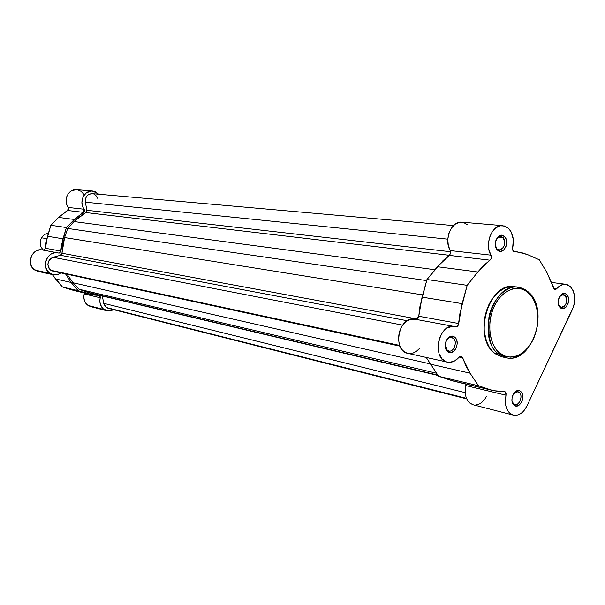 <?xml version="1.0" encoding="UTF-8"?>
<svg xmlns="http://www.w3.org/2000/svg" width="605" height="605" viewBox="0 0 605 605"><rect width="100%" height="100%" fill="white"/><g stroke="black" fill="none" stroke-linecap="round" stroke-linejoin="round"><path stroke-width="0.91" d="M499.601 352.987C493.136 349.115 484.189 328.492 494.489 305.646C505.969 283.911 523.31 286.747 528.513 292.971L528.354 291.965L524.633 289.349L518.424 287.209C509.213 284.683 492.788 296.624 488.946 317.065C487.645 337.212 490.761 349.463 498.286 353.796L499.601 352.987L496.032 349.168L493.143 344.298L491.056 338.573L489.868 332.213L489.861 322.026L491.048 315.22L493.136 308.701L496.032 302.757L499.632 297.599L506.007 291.799L513.032 288.721L517.774 288.313L522.349 289.228L526.577 291.421L530.313 294.794L533.406 299.218L536.627 307.431L537.709 313.647L537.905 320.196L537.202 326.836L534.525 336.44L531.757 342.256L528.309 347.353L524.308 351.528L519.907 354.636L515.256 356.542L510.537 357.162L505.924 356.466L499.601 352.987L498.286 353.796C476.271 337.711 493.415 281.643 518.424 287.209L524.906 289.508L528.354 291.965L528.513 292.971C534.782 297.237 543.018 317.3 533.232 339.428C522.387 360.709 505.13 359.075 499.601 352.987M559.829 306.47C564.163 310.811 569.645 299.21 565.093 295.361L566.567 294.438C571.982 299.021 565.463 312.846 560.298 307.68L558.476 304.232L560.298 307.68L563.126 308.671L566.046 307.09L568.08 303.491L568.594 300.549L568.322 297.675L566.567 294.438L564.752 293.478L562.733 293.659L560.82 294.975L558.763 298.59L558.249 301.555L558.521 304.444L560.298 307.68C554.808 303.105 561.432 289.167 566.567 294.438L565.093 295.361C567.913 301.351 566.703 305.328 561.47 307.287L559.829 306.47M497.204 249.018C501.991 253.798 507.905 241.75 502.884 237.493L504.396 236.487C510.363 241.569 503.33 255.907 497.628 250.228L495.404 245.456L497.628 250.228L500.728 251.393L503.92 249.85L506.12 246.129L506.657 243.029L505.871 238.627L504.396 236.487L502.4 235.39L499.102 236.018L497.197 237.863L495.866 240.548L495.382 245.237L496.13 248.095L497.628 250.228C491.57 245.154 498.724 230.694 504.396 236.487L502.884 237.493C506.014 243.717 504.804 247.884 499.254 249.986L497.204 249.018M513.683 403.875C518.273 407.959 523.975 395.874 519.166 392.305L520.64 391.427C526.365 395.678 519.582 410.069 514.114 405.214L511.959 400.623L514.114 405.214L516.035 406.046L519.196 405.093L521.737 401.864L522.644 398.96L522.508 394.573L521.427 392.259L519.725 390.868L517.668 390.596L515.558 391.511L512.995 394.74L512.08 397.659L511.966 400.676L512.677 403.331L514.114 405.214C508.306 400.986 515.203 386.466 520.64 391.427L519.166 392.305C523.31 395.299 519.612 406 514.931 404.503L513.683 403.875M447.314 350.227C452.396 354.719 458.567 342.15 453.251 338.195L454.756 337.235C461.086 341.954 453.75 356.92 447.692 351.573L445.265 344.495L447.692 351.573L449.817 352.518L453.281 351.634L455.27 349.637L456.639 346.846L457.183 343.685L456.836 340.63L455.625 338.142L453.75 336.599L451.481 336.236L449.175 337.121L447.171 339.118L445.779 341.916L445.227 345.1L445.59 348.177L447.692 351.573C441.272 346.862 448.744 331.767 454.756 337.235L453.251 338.195C457.743 341.447 454.015 352.412 448.895 350.983L447.314 350.227M505.236 391.874L503.852 391.548L505.236 391.874L504.147 391.526L505.236 391.874L505.999 395.224L506.037 393.28L505.236 391.874M461.887 356.655L460.481 356.3L459.074 357.2L461.154 356.3L462.659 357.842L461.887 356.655M415.673 319.38L410.742 319.221L405.887 321.58L401.841 326.14L399.217 332.221L398.408 338.913L399.542 345.205L402.438 350.159L405.138 352.337L407.815 353.373C391.798 350.764 398.899 315.265 414.644 319.13L454.491 326.534C438.572 322.594 431.199 359.536 447.42 362.153C451.655 362.924 455.542 361.268 459.074 357.2L454.567 360.996L449.538 362.372L446.256 361.813L441.998 358.848L439.079 353.713L438.118 349.456L438.02 344.858L439.517 337.991L442.739 332.084L447.208 328.023L452.253 326.397L456.616 326.776L458.371 324.961L459.921 313.496L467.181 285.326L477.784 271.985L483.637 265.504L490.413 259.757L491.094 258.577L491.177 255.756L488.931 249.789L488.462 243.588L489.581 237.349L492.137 231.874L495.805 227.858L500.108 225.809L504.502 225.96L508.434 228.282C512.911 233.107 514.326 239.603 512.677 247.755L512.662 249.873L514.046 251.65L521.238 252.527L527.651 254.637L539.327 259.802L547.026 272.749L554.483 289.288L555.859 289.387L559.988 285.734L563.58 284.32L567.142 284.607L570.311 286.536C575.332 292.517 576.043 300.133 572.451 309.382L526.917 406.091L523.847 410.863L521.979 412.701L517.857 414.985L513.653 415.196L509.894 413.291L508.329 411.597L506.105 407.014L505.508 404.261L505.288 401.312L505.999 395.224L465.812 385.574L465.139 391.435L465.963 396.94L468.194 401.38L469.745 403.013L473.178 404.813M449.78 337.507L453.251 338.195L449.78 337.507M516.405 391.662L519.166 392.305L516.405 391.662M561.531 294.862L565.093 295.361L561.531 294.862M498.482 237.069L502.884 237.493L498.482 237.069M515.422 286.823L510.597 286.558L505.697 287.655L498.603 291.784L492.387 298.583L489.022 304.315L486.443 310.751L484.749 317.64L484.015 324.688L484.272 331.631L486.473 341.212L489.052 346.688L492.409 351.172L494.33 352.995L498.286 353.796L494.33 352.995L496.395 354.507L502.347 356.942L494.33 352.995C472.331 336.955 489.43 281.091 514.416 286.657L522.206 288.177L528.339 291.958M493.688 390.717L450.763 380.341L490.806 389.892L478.502 385.778L438.587 376.295L426.245 357.457L438.587 376.295L453.614 381.15L493.688 390.717L504.147 391.526L497.393 391.382L490.806 389.892L478.502 385.778L470.055 373.187L465.941 365.972L462.659 357.842L459.165 357.094L462.659 357.842L470.055 373.187L478.502 385.778L438.587 376.295L453.72 381.18M467.461 224.742L463.566 222.496L459.225 222.338L454.983 224.304L451.375 228.161L448.872 233.424L447.798 239.421L448.282 245.396L450.264 250.568L490.912 255.159C484.091 244.307 492.288 224.001 502.747 225.627L508.434 228.282L511.164 231.957L513.29 239.436L512.677 247.755C512.344 249.956 512.919 251.287 514.401 251.733L517.57 251.922L527.651 254.637L539.327 259.802L547.026 272.749L553.552 287.935L555.05 289.5L556.729 288.698C559.489 285.424 562.499 283.957 565.766 284.289L570.311 286.536L573.23 290.869L574.652 296.722L574.379 303.211L573.608 306.395L526.917 406.091C523.31 413.011 518.788 416.021 513.327 415.121C506.665 412.33 504.222 405.698 505.999 395.224L465.812 385.574C464.103 395.662 466.546 402.068 473.155 404.805L513.327 415.121M502.725 225.627L461.834 222.179C451.481 220.591 443.48 240.102 450.264 250.568L450.717 252.489L449.795 254.992L443.125 260.505L426.964 279.525L419.923 306.606L418.66 316.959L417.707 318.744L416.353 319.448L418.773 316.249L458.711 323.524L462.122 303.642L467.181 285.326L426.964 279.525L437.37 266.722L477.784 271.985L489.959 260.173L449.349 255.393L450.642 253.192L450.264 250.568L490.912 255.159L491.351 256.633L491.056 258.675L489.959 260.173L449.349 255.393L437.37 266.722L477.784 271.985L467.181 285.326L426.964 279.525L422.056 297.131L462.122 303.642L422.056 297.131L418.773 316.249L458.711 323.524C458.348 325.747 457.365 326.851 455.746 326.844L454.514 326.534M408.246 353.456L413.215 353.002L416.414 351.323L419.28 348.661M465.903 384.084L465.812 385.574L465.903 384.084M475.53 405.055L479.712 403.86L481.709 402.529L485.187 398.635L486.564 396.184M508.722 286.815L509.13 288.29M528.528 292.132C550.005 309.851 531.931 364.46 506.287 357.752L498.286 353.796L506.287 357.752C513.993 359.96 522.107 355.415 530.638 344.101M496.002 240.162C497.159 237.659 498.747 236.442 500.766 236.502L502.884 237.493C500.229 235.625 497.93 236.517 496.002 240.162M559.625 296.586L563.399 294.522L565.093 295.361C563.24 293.917 561.417 294.325 559.625 296.586M513.524 393.772L517.857 391.654L519.166 392.305C517.26 391.004 515.384 391.488 513.524 393.772M445.772 341.961C447.103 338.671 449.046 337.159 451.602 337.401L453.251 338.195C450.203 336.44 447.715 337.696 445.772 341.961M553.681 288.282L556.729 288.698L553.681 288.282M430.185 364.119L470.055 373.187L430.185 364.119M536.817 308.217C534.714 300.405 531.984 295.119 528.619 292.359M107.97 308.248L105.376 306.72L103.697 303.339L465.185 392.653L103.697 303.339L102.366 295.996L103.697 303.339L106.299 307.499L466.463 398.332L107.97 308.248L466.705 398.884M52.854 271.146L49.368 268.953L48.377 267.213L47.871 264.173L49.126 260.218L50.465 258.668L53.058 257.276L402.522 325.127L53.058 257.276L60.508 255.28L61.982 253.23L62.64 245.29L64.591 237.561L422.676 294.907L64.591 237.561L67.715 228.44L76.661 218.859L85.781 212.544L86.848 210.268L450.672 251.74L86.848 210.268L86.674 211.614L85.781 212.544L449.462 255.302L85.781 212.544L73.976 221.559L67.715 228.44L426.661 280.607L67.715 228.44L64.591 237.561L61.876 253.918L60.508 255.28L407.127 320.718L60.508 255.28L53.058 257.276C47.16 260.763 46.404 265.096 50.79 270.269L399.618 345.417L50.79 270.269L52.832 271.138L399.913 346.143M61.982 253.23L417.367 319.047L61.982 253.23M73.001 282.739L429.996 363.847L73.001 282.739L78.975 289.22L73.001 282.739L67.011 274.201L73.001 282.739M436.455 373.217L78.975 289.22L86.946 292.117L437.733 375.07L90.266 293.13L78.975 289.22L436.455 373.217M92.746 193.729L89.124 194.197L87.09 195.77L85.728 198.085L85.381 202.168L447.806 239.164L85.381 202.168L86.848 210.268L85.381 202.168C85.154 196.867 87.4 194.023 92.119 193.638L453.5 225.574M73.976 221.559L434.935 269.724L73.976 221.559M498.777 352.261L497.953 353.509M53.134 271.199L54.405 271.259M108.794 308.384L109.694 308.391M97.428 198.183L95.953 195.596L93.926 194.114M106.699 310.728L113.483 309.639L111.312 310.607L107.584 310.902L102.918 308.603L100.392 304.527L99.825 301.199L100.226 297.773L84.224 293.932L84.254 292.979L83.83 297.282L84.397 300.534L85.857 303.355L88.073 305.457L90.614 306.591L106.699 310.728L104.121 309.571L88.073 305.457L90.652 306.606M42.342 249.963L39.59 249.865L36.156 250.946L32.073 254.781L30.28 260.286L31.286 265.898L33.396 268.907L37.881 271.365L53.157 274.746L50.033 273.407L34.795 270.042L37.888 271.365M57.664 252.814L42.305 249.956C32.012 247.453 25.576 264.597 34.795 270.042L50.033 273.407L54.579 274.95L57.793 274.587L61.09 272.923L57.271 274.723L53.172 274.753M90.281 294.416L74.423 290.627L87.975 293.78L72.146 290.007L62.451 286.974L78.128 290.695L90.281 294.416L99.008 295.399L100.226 297.773L100.173 296.465L99.031 295.399L93.246 294.99L78.128 290.695L71.125 282.467L65.514 273.884L71.125 282.467L55.554 278.928L62.451 286.974L74.506 290.65M50.033 273.407L47.417 270.821L45.821 267.342L45.458 263.417L46.381 259.537L48.468 256.21L51.448 253.835L54.942 252.731L59.343 253.026L60.659 251.952L61.551 244.866L66.414 227.525L74.324 219.464L84.397 211.379L84.519 210.041L82.809 206.857L81.909 202.735L82.469 198.508L83.626 195.944L86.334 192.904L91.105 191.021L94.849 191.49L98.834 194.235L92.648 191.014L76.336 189.637L71.488 190.794L68.509 193.35L66.603 196.965L66.051 201.094L66.943 205.118L68.637 208.233L68.516 209.534L58.617 217.422L50.843 225.279L46.078 242.197L45.36 248.693L43.636 250.205L45.428 248.254L60.878 251.067L58.67 253.041L57.702 252.814C47.243 250.266 40.671 267.841 50.033 273.407M83.679 194.114L81.017 191.286L77.569 189.796M39.257 271.554L40.853 271.524M52.302 274.557L62.451 286.974L78.128 290.695L71.125 282.467L55.554 278.928L52.302 274.557M76.608 189.66C68.418 188.533 62.686 200.716 68.282 207.447L84.163 209.239C78.484 202.35 84.329 189.864 92.648 191.014M62.988 238.793L47.485 236.275L45.428 248.254L60.878 251.067L62.988 238.793L47.485 236.275L50.843 225.279L66.414 227.525L62.988 238.793M58.617 217.422L50.843 225.279L66.414 227.525L74.324 219.464L58.617 217.422L74.324 219.464L83.55 212.347L67.684 210.487L58.617 217.422M67.684 210.487L68.282 207.447L84.163 209.239L83.55 212.347L67.684 210.487M84.224 293.932C83.188 298.878 84.473 302.719 88.073 305.457L104.121 309.571C100.468 306.773 99.175 302.84 100.226 297.773L84.224 293.932M41.526 237.78C39.196 242.643 39.892 246.787 43.628 250.205C39.892 246.787 39.196 242.643 41.526 237.78C43.189 235.126 45.466 233.674 48.355 233.432C45.466 233.674 43.189 235.126 41.526 237.78L46.819 238.657L41.526 237.78M506.287 357.752L502.324 356.935M407.8 353.365L447.397 362.145M513.758 251.514L517.464 251.914M565.743 284.289L551.699 282.452M438.028 375.486L90.659 293.221"/></g></svg>
